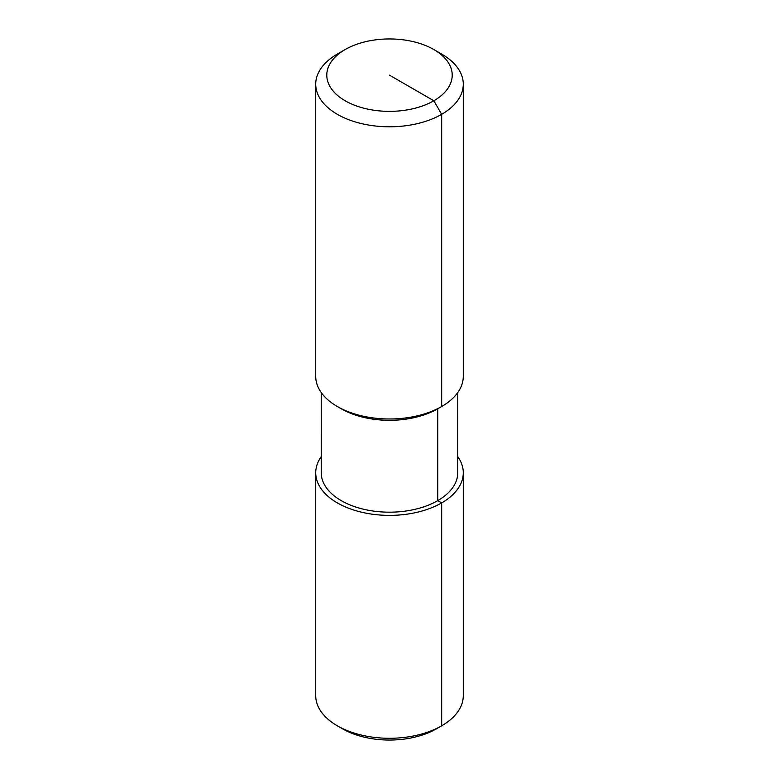 <?xml version="1.0" encoding="UTF-8"?>
<svg xmlns="http://www.w3.org/2000/svg" width="779" height="779" viewBox="0 0 779 779"><rect width="100%" height="100%" fill="white"/><g stroke="black" fill="none" stroke-linecap="round" stroke-linejoin="round"><path stroke-width="1.17" d="M433.845 49.554L441.674 54.072A73.781 42.602 180 0 1 463.281 84.2L463.281 376.384A73.781 42.602 180 0 1 441.674 406.511L437.759 408.771A68.25 39.408 180 0 1 341.241 408.771L337.326 406.511A73.781 42.602 180 0 1 315.719 376.384L315.719 84.2A73.781 42.602 180 0 1 337.326 54.072L345.155 49.554A62.719 36.214 180 0 1 433.845 49.554A62.719 36.214 180 0 1 433.845 100.764A62.719 36.214 180 0 1 345.155 100.764A62.719 36.214 180 0 1 345.155 49.554L337.326 54.072M457.75 392.577L457.74 472.785A68.24 39.398 180 0 1 437.759 500.634A68.24 39.398 180 0 1 363.384 509.184A68.24 39.398 180 0 1 321.26 472.785L321.25 392.577M457.74 456.582A73.781 42.602 180 0 1 463.281 472.775A73.781 42.602 180 0 1 441.674 502.903L437.759 500.634L437.759 408.771L441.674 406.511A73.781 42.602 180 0 1 337.326 406.511M463.281 84.2A73.781 42.602 180 0 1 441.674 114.318A73.781 42.602 180 0 1 361.261 123.549A73.781 42.602 180 0 1 315.719 84.2M463.281 472.775L463.281 695.686A73.781 42.602 180 0 1 441.674 725.804L436.454 728.823A66.41 38.337 180 0 1 342.546 728.823L337.326 725.804A73.781 42.602 180 0 1 315.719 695.686L315.719 472.775A73.781 42.602 180 0 1 321.26 456.582M315.719 472.775A73.781 42.602 180 0 0 361.261 512.134A73.781 42.602 180 0 0 441.674 502.903L441.674 725.804L436.454 728.823L441.674 725.804A73.781 42.602 180 0 1 337.326 725.804M437.759 408.771L441.674 406.511L441.674 114.318L433.845 100.764L389.5 75.164"/></g></svg>
